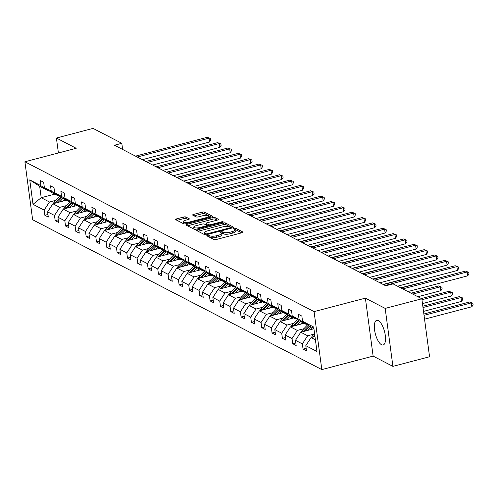 <?xml version="1.0" encoding="UTF-8"?>
<svg xmlns="http://www.w3.org/2000/svg" width="498" height="498" viewBox="0 0 498 498"><rect width="100%" height="100%" fill="white"/><g stroke="black" fill="none" stroke-linecap="round" stroke-linejoin="round"><path stroke-width="0.75" d="M207.436 235.33A1.121 0.33 -7.6 0 0 206.794 235.722A1.121 0.33 -7.6 0 0 206.9 235.84L214.084 239.563A1.6 0.473 -7.6 0 0 216.194 239.532L242.096 232.728A1.6 0.473 -7.6 0 0 243.012 232.168A1.6 0.473 -7.6 0 0 242.862 232L235.679 228.277A1.121 0.33 -7.6 0 0 234.197 228.302A1.121 0.33 -7.6 0 0 233.562 228.694A1.121 0.33 -7.6 0 0 233.662 228.806L234.595 229.292A5.129 1.519 -7.6 0 1 235.075 229.821A5.129 1.519 -7.6 0 1 232.149 231.62L229.995 232.186A5.129 1.519 -7.6 0 1 223.229 232.28L222.295 231.794A1.121 0.33 -7.6 0 0 220.819 231.813A1.121 0.33 -7.6 0 0 220.178 232.211A1.121 0.33 -7.6 0 0 220.284 232.323L221.212 232.809A5.129 1.519 -7.6 0 1 221.691 233.338A5.129 1.519 -7.6 0 1 218.771 235.137L216.611 235.703A5.129 1.519 -7.6 0 1 209.845 235.791L208.917 235.311A1.121 0.33 -7.6 0 0 207.436 235.33M381.53 344.722A12.736 4.731 -104.7 0 0 383.161 344.977A12.736 4.731 -104.7 0 0 384.966 333.461A12.736 4.731 -104.7 0 0 378.312 320.606A12.736 4.731 -104.7 0 0 376.687 320.345A12.736 4.731 -104.7 0 0 374.882 331.861A12.736 4.731 -104.7 0 0 381.53 344.722M185.804 216.985A1.6 0.473 -7.6 0 0 183.694 217.016L176.423 218.921A1.6 0.473 -7.6 0 0 175.514 219.487A1.6 0.473 -7.6 0 0 175.663 219.649L183.638 223.783A1.6 0.473 -7.6 0 0 185.748 223.758L211.65 216.954A1.6 0.473 -7.6 0 0 212.565 216.387A1.6 0.473 -7.6 0 0 212.416 216.225L204.435 212.092A1.6 0.473 -7.6 0 0 202.325 212.117L193.548 214.426A1.6 0.473 -7.6 0 0 192.633 214.987A1.6 0.473 -7.6 0 0 192.782 215.155L196.2 216.923A1.6 0.473 -7.6 0 0 198.31 216.891L202.661 215.752A4.289 1.27 -7.6 0 1 208.718 216.12A4.289 1.27 -7.6 0 1 206.278 217.626L189.228 222.102A4.289 1.27 -7.6 0 1 183.171 221.735A4.289 1.27 -7.6 0 1 185.611 220.228L188.456 219.481A1.6 0.473 -7.6 0 0 189.371 218.921A1.6 0.473 -7.6 0 0 189.215 218.753L185.804 216.985L186.009 218.535A1.6 0.473 -7.6 0 0 183.899 218.56L177.033 220.365M76.206 148.292L56.411 138.033L93.058 128.403L121.805 143.299L114.472 145.229L385.751 285.802L393.078 283.879L421.825 298.775L385.178 308.405L365.383 298.146L314.076 311.624L24.9 161.769L76.206 148.292M197.445 229.815A1.6 0.473 -7.6 0 0 196.529 230.375A1.6 0.473 -7.6 0 0 196.679 230.543L204.653 234.676A1.6 0.473 -7.6 0 0 206.77 234.645L232.666 227.841A1.6 0.473 -7.6 0 0 233.581 227.281A1.6 0.473 -7.6 0 0 233.431 227.113L225.457 222.986A1.6 0.473 -7.6 0 0 223.341 223.011L197.445 229.815L197.606 231.022M194.145 229.229L186.171 225.096A1.6 0.473 -7.6 0 1 186.022 224.934A1.6 0.473 -7.6 0 1 186.931 224.368L212.833 217.564A1.6 0.473 -7.6 0 1 214.949 217.539L218.361 219.307A1.6 0.473 -7.6 0 1 218.51 219.469A1.6 0.473 -7.6 0 1 217.595 220.035L207.093 222.793A1.6 0.473 -7.6 0 0 206.178 223.353A1.6 0.473 -7.6 0 0 206.328 223.521L208.594 224.698A1.6 0.473 -7.6 0 0 210.71 224.666L221.647 221.797A1.121 0.33 -7.6 0 1 223.229 221.89A1.121 0.33 -7.6 0 1 222.594 222.282L196.262 229.205A1.6 0.473 -7.6 0 1 194.145 229.229M56.411 138.033L58.403 152.967M365.383 298.146L373.12 356.114L392.916 366.372L385.178 308.405M392.916 366.372L429.562 356.749L421.825 298.775M48.567 190.385L47.933 190.553L39.672 186.271L29.756 179.896L40.911 185.679L40.22 180.5L43.662 182.287L44.353 187.46L51.238 191.033L50.547 185.854L53.989 187.634L54.68 192.813L61.565 196.38L60.874 191.201L64.317 192.987L65.008 198.167L71.893 201.734L71.202 196.554L74.644 198.341L75.335 203.52L82.22 207.087L81.529 201.908L84.971 203.694L85.662 208.867L92.547 212.441L91.856 207.261L95.299 209.042L95.99 214.221L102.874 217.788L102.183 212.609L105.626 214.395L106.317 219.574L113.202 223.141L112.511 217.962L115.953 219.749L116.644 224.928L123.529 228.495L122.838 223.316L126.28 225.102L126.971 230.275L133.856 233.848L133.165 228.669L136.608 230.45L137.299 235.629L144.183 239.196L143.492 234.016L146.941 235.803L147.632 240.982L154.517 244.549L153.826 239.37L157.268 241.156L157.959 246.336L164.844 249.903L164.153 244.723L167.596 246.51L168.287 251.683L175.172 255.256L174.481 250.077L177.923 251.857L178.614 257.036L185.499 260.603L184.808 255.424L188.25 257.211L188.941 262.39L195.826 265.957L195.135 260.778L198.578 262.564L199.268 267.743L206.153 271.31L205.462 266.131L208.905 267.918L209.596 273.091L216.481 276.664L215.79 271.485L219.232 273.265L219.923 278.444L226.808 282.011L226.117 276.832L229.559 278.619L230.25 283.798L237.135 287.365L236.444 282.185L239.887 283.972L240.578 289.151L247.462 292.718L246.771 287.539L250.214 289.326L250.905 294.499L257.79 298.072L257.099 292.892L260.541 294.673L261.232 299.852L268.123 303.419L267.432 298.24L270.875 300.026L271.566 305.206L278.45 308.772L277.76 303.593L281.202 305.38L281.893 310.559L288.778 314.126L288.087 308.947L291.529 310.733L292.22 315.906L299.105 319.479L298.414 314.3L301.856 316.081L302.547 321.26L313.703 327.043L316.958 351.464L305.803 345.687L306.494 350.866L303.052 349.079L302.361 343.9L295.476 340.333L296.167 345.512L292.724 343.732L292.033 338.553L285.149 334.98L285.84 340.159L282.397 338.379L281.706 333.199L274.821 329.632L275.512 334.812L272.07 333.025L271.379 327.846L264.494 324.279L265.185 329.458L261.743 327.672L261.052 322.492L254.167 318.925L254.858 324.105L251.415 322.324L250.724 317.145L243.839 313.572L244.53 318.751L241.088 316.971L240.397 311.792L233.512 308.225L234.203 313.404L230.761 311.617L230.07 306.438L223.185 302.871L223.876 308.05L220.433 306.264L219.743 301.085L212.858 297.518L213.549 302.697L210.106 300.916L209.415 295.737L202.524 292.164L203.215 297.343L199.773 295.563L199.082 290.384L192.197 286.817L192.888 291.996L189.445 290.209L188.754 285.03L181.87 281.463L182.561 286.643L179.118 284.856L178.427 279.677L171.542 276.11L172.233 281.289L168.791 279.502L168.1 274.33L161.215 270.756L161.906 275.936L158.464 274.155L157.773 268.976L150.888 265.409L151.579 270.588L148.136 268.802L147.445 263.623L140.561 260.056L141.251 265.235L137.809 263.448L137.118 258.269L130.233 254.702L130.924 259.881L127.482 258.095L126.791 252.922L119.906 249.349L120.597 254.528L117.154 252.747L116.464 247.568L109.579 244.001L110.27 249.181L106.827 247.394L106.136 242.215L99.251 238.648L99.942 243.827L96.5 242.04L95.809 236.861L88.924 233.294L89.615 238.474L86.173 236.687L85.482 231.514L78.591 227.941L79.282 233.12L75.839 231.34L75.148 226.16L68.263 222.594L68.954 227.773L65.512 225.986L64.821 220.807L57.936 217.24L58.627 222.419L55.185 220.633L54.494 215.453L47.609 211.887L48.3 217.066L44.857 215.279L44.166 210.106L33.011 204.323L29.756 179.896M47.933 190.553L40.911 185.679M314.076 311.624L321.814 369.597L32.638 219.743L24.9 161.769M66.334 205.624L59.785 207.342L52.9 203.775L66.539 200.196M52.9 203.775L47.609 211.887M59.785 207.342L54.494 215.453M58.895 195.739L58.26 195.907L51.375 192.34L44.353 187.46M58.26 195.907L51.238 191.033M76.661 210.978L70.112 212.696L63.227 209.129L76.866 205.55M63.227 209.129L57.936 217.24M70.112 212.696L64.821 220.807M69.222 201.092L68.587 201.26L61.702 197.687L54.68 192.813M68.587 201.26L61.565 196.38M86.988 216.331L80.439 218.049L73.555 214.482L87.194 210.897M73.555 214.482L68.263 222.594M80.439 218.049L75.148 226.16M79.549 206.446L78.914 206.608L72.029 203.041L65.008 198.167M78.914 206.608L71.893 201.734M97.315 221.678L90.767 223.403L83.882 219.836L97.521 216.25M83.882 219.836L78.591 227.941M90.767 223.403L85.482 231.514M89.877 211.793L89.242 211.961L82.357 208.394L75.335 203.52M89.242 211.961L82.22 207.087M107.649 227.032L101.094 228.75L94.209 225.183L107.848 221.604M94.209 225.183L88.924 233.294M101.094 228.75L95.809 236.861M100.204 217.147L99.569 217.315L92.684 213.748L85.662 208.867M99.569 217.315L92.547 212.441M117.976 232.385L111.428 234.104L104.536 230.537L118.175 226.957M104.536 230.537L99.251 238.648M111.428 234.104L106.136 242.215M110.531 222.5L109.896 222.668L103.011 219.095L95.99 214.221M109.896 222.668L102.874 217.788M128.303 237.739L121.755 239.457L114.87 235.89L128.503 232.305M114.87 235.89L109.579 244.001M121.755 239.457L116.464 247.568M120.858 227.854L120.223 228.016L113.339 224.449L106.317 219.574M120.223 228.016L113.202 223.141M138.631 243.086L132.082 244.811L125.197 241.244L138.83 237.658M125.197 241.244L119.906 249.349M132.082 244.811L126.791 252.922M131.186 233.201L130.557 233.369L123.666 229.802L116.644 224.928M130.557 233.369L123.529 228.495M148.958 248.44L142.409 250.158L135.524 246.591L149.157 243.012M135.524 246.591L130.233 254.702M142.409 250.158L137.118 258.269M141.513 238.554L140.884 238.723L133.999 235.156L126.971 230.275M140.884 238.723L133.856 233.848M159.285 253.793L152.737 255.511L145.852 251.944L159.484 248.365M145.852 251.944L140.561 260.056M152.737 255.511L147.445 263.623M151.84 243.908L151.211 244.076L144.327 240.503L137.299 235.629M151.211 244.076L144.183 239.196M169.613 259.147L163.064 260.865L156.179 257.298L169.812 253.712M156.179 257.298L150.888 265.409M163.064 260.865L157.773 268.976M162.167 249.261L161.539 249.423L154.654 245.856L147.632 240.982M161.539 249.423L154.517 244.549M179.94 264.494L173.391 266.218L166.506 262.651L180.139 259.066M166.506 262.651L161.215 270.756M173.391 266.218L168.1 274.33M172.501 254.609L171.866 254.777L164.981 251.21L157.959 246.336M171.866 254.777L164.844 249.903M190.267 269.848L183.718 271.566L176.834 267.999L190.473 264.419M176.834 267.999L171.542 276.11M183.718 271.566L178.427 279.677M182.828 259.962L182.193 260.13L175.308 256.563L168.287 251.683M182.193 260.13L175.172 255.256M200.594 275.201L194.046 276.919L187.161 273.352L200.8 269.773M187.161 273.352L181.87 281.463M194.046 276.919L188.754 285.03M193.156 265.316L192.521 265.484L185.636 261.911L178.614 257.036M192.521 265.484L185.499 260.603M210.922 280.555L204.373 282.273L197.488 278.706L211.127 275.12M197.488 278.706L192.197 286.817M204.373 282.273L199.082 290.384M203.483 270.669L202.848 270.831L195.963 267.264L188.941 262.39M202.848 270.831L195.826 265.957M221.255 285.902L214.7 287.626L207.815 284.059L221.454 280.474M207.815 284.059L202.524 292.164M214.7 287.626L209.415 295.737M213.81 276.017L213.175 276.185L206.29 272.618L199.268 267.743M213.175 276.185L206.153 271.31M231.582 291.255L225.028 292.973L218.143 289.406L231.782 285.827M218.143 289.406L212.858 297.518M225.028 292.973L219.743 301.085M224.137 281.37L223.502 281.538L216.618 277.971L209.596 273.091M223.502 281.538L216.481 276.664M241.91 296.609L235.361 298.327L228.476 294.76L242.109 291.181M228.476 294.76L223.185 302.871M235.361 298.327L230.07 306.438M234.465 286.724L233.83 286.892L226.945 283.318L219.923 278.444M233.83 286.892L226.808 282.011M252.237 301.962L245.688 303.68L238.803 300.113L252.436 296.528M238.803 300.113L233.512 308.225M245.688 303.68L240.397 311.792M244.792 292.077L244.157 292.239L237.272 288.672L230.25 283.798M244.157 292.239L237.135 287.365M262.564 307.31L256.016 309.034L249.131 305.467L262.763 301.881M249.131 305.467L243.839 313.572M256.016 309.034L250.724 317.145M255.119 297.424L254.49 297.592L247.599 294.025L240.578 289.151M254.49 297.592L247.462 292.718M272.892 312.663L266.343 314.381L259.458 310.814L273.091 307.235M259.458 310.814L254.167 318.925M266.343 314.381L261.052 322.492M265.446 302.778L264.818 302.946L257.933 299.379L250.905 294.499M264.818 302.946L257.79 298.072M283.219 318.017L276.67 319.735L269.785 316.168L283.418 312.588M269.785 316.168L264.494 324.279M276.67 319.735L271.379 327.846M275.774 308.131L275.145 308.299L268.26 304.726L261.232 299.852M275.145 308.299L268.123 303.419M293.546 323.37L286.997 325.088L280.113 321.521L293.745 317.936M280.113 321.521L274.821 329.632M286.997 325.088L281.706 333.199M286.107 313.485L285.472 313.647L278.587 310.08L271.566 305.206M285.472 313.647L278.45 308.772M303.873 328.717L297.325 330.442L290.44 326.875L304.079 323.289M290.44 326.875L285.149 334.98M297.325 330.442L292.033 338.553M296.435 318.832L295.8 319L288.915 315.433L281.893 310.559M295.8 319L288.778 314.126M314.201 334.071L307.652 335.789L300.767 332.222L313.933 328.767M300.767 332.222L295.476 340.333M307.652 335.789L302.361 343.9M306.762 324.186L306.127 324.354L299.242 320.787L292.22 315.906M306.127 324.354L299.105 319.479M315.402 339.81L311.094 337.576L314.973 336.561M311.094 337.576L305.803 345.687M373.12 356.114L321.814 369.597M122.626 149.45L121.805 143.299M39.672 186.271L41.197 197.712L49.458 201.995L56.006 200.271M54.83 194.127L41.197 197.712L33.011 204.323M313.877 328.369L309.569 326.134L302.547 321.26M49.458 201.995L44.166 210.106M306.152 348.27L303.052 349.079M295.824 342.917L292.724 343.732M285.497 337.563L282.397 338.379M275.164 332.21L272.07 333.025M264.836 326.862L261.743 327.672M254.509 321.509L251.415 322.324M244.182 316.155L241.088 316.971M233.855 310.802L230.761 311.617M223.527 305.455L220.433 306.264M213.2 300.101L210.106 300.916M202.873 294.748L199.773 295.563M192.545 289.394L189.445 290.209M182.218 284.047L179.118 284.856M171.891 278.693L168.791 279.502M161.557 273.34L158.464 274.155M151.23 267.986L148.136 268.802M140.903 262.639L137.809 263.448M130.576 257.285L127.482 258.095M120.248 251.932L117.154 252.747M109.921 246.578L106.827 247.394M99.594 241.231L96.5 242.04M89.267 235.878L86.173 236.687M78.939 230.524L75.839 231.34M68.612 225.171L65.512 225.986M58.285 219.823L55.185 220.633M47.957 214.47L44.857 215.279M208.687 236.768A1.121 0.33 -7.6 0 1 209.123 236.855L210.05 237.341A5.129 1.519 -7.6 0 0 216.817 237.247L216.611 235.703M221.691 233.338L221.896 234.882A5.129 1.519 -7.6 0 1 218.977 236.681L216.817 237.247M235.075 229.821L235.28 231.371A5.129 1.519 -7.6 0 1 232.361 233.17L230.201 233.736A5.129 1.519 -7.6 0 1 223.434 233.823L222.506 233.344A1.121 0.33 -7.6 0 0 221.672 233.257M241.692 232.834L235.884 229.827A1.121 0.33 -7.6 0 0 235.05 229.74M232.267 227.947L225.662 224.53A1.6 0.473 -7.6 0 0 223.546 224.554L198.055 231.253M205.923 233.761A1.121 0.33 -7.6 0 0 207.405 233.743L230.138 227.767A1.121 0.33 -7.6 0 0 230.779 227.374A1.121 0.33 -7.6 0 0 230.674 227.262L229.696 226.752A5.129 1.519 -7.6 0 0 222.923 226.839L207.386 230.923A5.129 1.519 -7.6 0 0 204.466 232.722A5.129 1.519 -7.6 0 0 204.946 233.251L205.923 233.761L206.06 234.782M204.466 232.722L204.672 234.265A5.129 1.519 -7.6 0 0 205.145 234.795L204.946 233.251M187.541 225.812L213.038 219.108L212.833 217.564M217.196 220.141L215.155 219.083A1.6 0.473 -7.6 0 0 213.038 219.108M206.489 224.704A1.6 0.473 -7.6 0 0 206.39 224.903A1.6 0.473 -7.6 0 0 206.539 225.065L208.376 226.017M196.193 225.656A4.289 1.27 -7.6 0 0 193.753 227.163A4.289 1.27 -7.6 0 0 199.81 227.53L205.817 225.955A1.6 0.473 -7.6 0 0 206.732 225.389A1.6 0.473 -7.6 0 0 206.583 225.227L204.317 224.05A1.6 0.473 -7.6 0 0 202.2 224.081L196.193 225.656M193.753 227.163L193.959 228.707A4.289 1.27 -7.6 0 0 194.998 229.366M188.051 219.587L186.009 218.535M183.171 221.735L183.376 223.278A4.289 1.27 -7.6 0 0 184.322 223.919M208.93 217.67A4.289 1.27 -7.6 0 0 208.93 217.663L208.718 216.12M211.245 217.06L204.647 213.636A1.6 0.473 -7.6 0 0 202.53 213.667L194.158 215.864M311.493 337.47A4.326 3.81 -62.6 0 1 312.514 335.851L314.587 333.672M424.551 319.181L471.867 306.749L471.351 302.884L469.626 301.993L423.86 314.014M314.823 335.471L313.821 336.53A4.326 3.81 117.4 0 0 313.46 336.953M424.035 315.315L471.351 302.884L472.895 303.276L473.1 304.82L471.867 306.749M469.626 301.993L472.895 303.276M407.887 291.554L467.74 275.83L467.224 271.964L402.77 288.896M465.505 271.074L468.767 272.356L465.505 271.074L401.046 288.006M468.767 272.356L468.973 273.9L467.74 275.83M310.789 329.589L312.333 327.97A10.365 9.126 -62.6 0 1 312.595 327.703M307.316 330.504L310.845 326.794M301.166 332.122A4.326 3.81 -62.6 0 1 302.18 330.498L307.621 324.783M423.512 311.387L461.54 301.396L461.024 297.53L459.299 296.64L422.821 306.22M304.714 331.189L309.538 326.115M308.797 325.599L303.494 331.176A4.326 3.81 117.4 0 0 303.133 331.606M422.995 307.521L461.024 297.53L462.567 297.922L462.773 299.466L461.54 301.396M459.299 296.64L462.567 297.922M300.462 324.242L302.006 322.617A10.365 9.126 -62.6 0 1 302.267 322.349M296.989 325.15L300.512 321.447M290.832 326.769A4.326 3.81 -62.6 0 1 291.853 325.144L297.294 319.43M422.472 303.593L451.213 296.042L450.696 292.177L448.972 291.286L421.37 298.539M294.386 325.835L299.211 320.762M298.47 320.245L293.16 325.823A4.326 3.81 117.4 0 0 292.805 326.252M421.955 299.728L450.696 292.177L452.24 292.569L452.445 294.113L451.213 296.042M448.972 291.286L452.24 292.569M397.56 286.201L457.413 270.476L456.896 266.611L385.11 285.472M455.178 265.72L458.44 267.003L455.178 265.72L383.392 284.582M458.44 267.003L458.646 268.553L457.413 270.476M379.906 282.777L447.086 265.123L446.569 261.263L374.782 280.119M444.845 260.367L448.113 261.649L444.845 260.367L373.058 279.229M448.113 261.649L448.318 263.199L447.086 265.123M290.135 318.888L291.679 317.27A10.365 9.126 -62.6 0 1 291.94 317.002M286.661 319.797L290.185 316.093M280.505 321.415A4.326 3.81 -62.6 0 1 281.526 319.797L286.96 314.076M417.884 296.733L440.879 290.689L440.369 286.829L438.645 285.933L411.043 293.185M284.059 320.482L288.884 315.408M288.137 314.898L282.833 320.475A4.326 3.81 117.4 0 0 282.472 320.899M412.761 294.081L440.369 286.829L441.913 287.215L442.118 288.765L440.879 290.689M438.645 285.933L441.913 287.215M369.578 277.423L436.758 259.775L436.242 255.91L364.455 274.772M434.517 255.02L437.786 256.302L434.517 255.02L362.731 273.875M437.786 256.302L437.991 257.846L436.758 259.775M279.808 313.535L281.345 311.916A10.365 9.126 -62.6 0 1 281.613 311.648M276.334 314.45L279.857 310.74M270.177 316.062A4.326 3.81 -62.6 0 1 271.198 314.443L276.633 308.729M273.732 315.134L278.556 310.061M277.809 309.544L272.506 315.122A4.326 3.81 117.4 0 0 272.145 315.545M428.647 280.754L400.716 287.838M428.317 280.586L428.734 280.735M359.251 272.07L426.431 254.422L425.915 250.556L354.128 269.418M424.19 249.666L427.458 250.948L424.19 249.666L352.403 268.522M427.458 250.948L427.664 252.492L426.431 254.422M269.48 308.181L271.018 306.563A10.365 9.126 -62.6 0 1 271.286 306.295M266.007 309.096L269.53 305.386M259.85 310.715A4.326 3.81 -62.6 0 1 260.871 309.09L266.306 303.375M263.405 309.781L268.229 304.708M267.482 304.191L262.178 309.768A4.326 3.81 117.4 0 0 261.817 310.198M418.32 275.4L383.055 284.408M417.99 275.232L418.407 275.382M348.924 266.716L416.104 249.068L415.587 245.203L343.801 264.065M413.863 244.313L417.131 245.595L413.863 244.313L342.076 263.174M417.131 245.595L417.336 247.145L416.104 249.068M259.153 302.834L260.691 301.209A10.365 9.126 -62.6 0 1 260.952 300.941M255.679 303.743L259.203 300.039M249.523 305.361A4.326 3.81 -62.6 0 1 250.544 303.736L255.978 298.022M253.077 304.427L257.902 299.354M257.155 298.837L251.851 304.415A4.326 3.81 117.4 0 0 251.49 304.844M407.993 270.053L372.728 279.054M407.663 269.879L408.08 270.028M248.826 297.48L250.363 295.862A10.365 9.126 -62.6 0 1 250.625 295.594M245.352 298.389L248.876 294.685M239.196 300.008A4.326 3.81 -62.6 0 1 240.217 298.389L245.651 292.668M242.75 299.074L247.568 294.001M246.827 293.49L241.524 299.068A4.326 3.81 117.4 0 0 241.163 299.491M397.665 264.699L362.401 273.707M397.336 264.525L397.753 264.675M238.498 292.127L240.036 290.508A10.365 9.126 -62.6 0 1 240.297 290.241M235.025 293.042L238.548 289.332M228.868 294.654A4.326 3.81 -62.6 0 1 229.889 293.036L235.324 287.321M232.417 293.727L237.241 288.653M236.5 288.137L231.197 293.714A4.326 3.81 117.4 0 0 230.835 294.137M387.338 259.346L352.074 268.354M387.008 259.178L387.425 259.327M228.171 286.773L229.709 285.155A10.365 9.126 -62.6 0 1 229.97 284.887M224.698 287.688L228.221 283.978M218.541 289.307A4.326 3.81 -62.6 0 1 219.562 287.682L224.996 281.968M222.089 288.373L226.914 283.3M226.173 282.783L220.869 288.361A4.326 3.81 117.4 0 0 220.508 288.79M377.011 253.992L341.746 263M376.681 253.824L377.098 253.974M217.844 281.426L219.381 279.801A10.365 9.126 -62.6 0 1 219.643 279.534M214.364 282.335L217.894 278.631M208.214 283.953A4.326 3.81 -62.6 0 1 209.235 282.329L214.669 276.614M211.762 283.02L216.586 277.946M215.846 277.43L210.542 283.007A4.326 3.81 117.4 0 0 210.181 283.437M366.684 248.645L331.419 257.647M366.347 248.471L366.765 248.62M207.51 276.073L209.054 274.454A10.365 9.126 -62.6 0 1 209.316 274.186M204.037 276.981L207.566 273.278M197.887 278.6A4.326 3.81 -62.6 0 1 198.907 276.981L204.342 271.261M201.435 277.666L206.259 272.593M205.518 272.082L200.215 277.66A4.326 3.81 117.4 0 0 199.854 278.083M356.356 243.292L321.092 252.299M356.02 243.117L356.437 243.267M197.183 270.719L198.727 269.101A10.365 9.126 -62.6 0 1 198.988 268.833M193.71 271.634L197.239 267.924M187.559 273.246A4.326 3.81 -62.6 0 1 188.574 271.628L194.015 265.913M191.108 272.319L195.932 267.245M195.191 266.729L189.887 272.306A4.326 3.81 117.4 0 0 189.526 272.73M346.029 237.938L310.764 246.946M345.693 237.77L346.11 237.919M186.856 265.366L188.4 263.747A10.365 9.126 -62.6 0 1 188.661 263.479M183.382 266.281L186.906 262.571M177.232 267.899A4.326 3.81 -62.6 0 1 178.247 266.274L183.687 260.56M180.78 266.965L185.605 261.892M184.864 261.375L179.56 266.953A4.326 3.81 117.4 0 0 179.199 267.382M335.702 232.585L300.431 241.592M335.366 232.417L335.783 232.566M176.529 260.018L178.072 258.394A10.365 9.126 -62.6 0 1 178.334 258.126M173.055 260.927L176.578 257.223M166.898 262.546A4.326 3.81 -62.6 0 1 167.919 260.921L173.36 255.206M170.453 261.612L175.277 256.538M174.53 256.022L169.227 261.599A4.326 3.81 117.4 0 0 168.866 262.029M325.368 227.237L290.104 236.239M325.038 227.063L325.455 227.213M166.201 254.665L167.745 253.046A10.365 9.126 -62.6 0 1 168.007 252.779M162.728 255.574L166.251 251.87M156.571 257.192A4.326 3.81 -62.6 0 1 157.592 255.574L163.027 249.853M160.126 256.258L164.95 251.185M164.203 250.675L158.899 256.252A4.326 3.81 117.4 0 0 158.538 256.675M315.041 221.884L279.776 230.891M314.711 221.71L315.128 221.859M155.874 249.311L157.412 247.693A10.365 9.126 -62.6 0 1 157.679 247.425M152.4 250.226L155.924 246.516M146.244 251.839A4.326 3.81 -62.6 0 1 147.265 250.22L152.699 244.506M149.798 250.911L154.623 245.838M153.876 245.321L148.572 250.899A4.326 3.81 117.4 0 0 148.211 251.322M304.714 216.53L269.449 225.538M304.384 216.362L304.801 216.512M145.547 243.958L147.084 242.339A10.365 9.126 -62.6 0 1 147.352 242.072M142.073 244.873L145.597 241.163M135.917 246.491A4.326 3.81 -62.6 0 1 136.938 244.867L142.372 239.152M139.471 245.558L144.296 240.484M143.549 239.968L138.245 245.545A4.326 3.81 117.4 0 0 137.884 245.975M294.386 211.177L259.122 220.184M294.057 211.009L294.474 211.158M135.219 238.61L136.757 236.986A10.365 9.126 -62.6 0 1 137.018 236.718M131.746 239.519L135.269 235.815M125.589 241.138A4.326 3.81 -62.6 0 1 126.61 239.513L132.045 233.799M129.144 240.204L133.962 235.131M133.221 234.614L127.918 240.192A4.326 3.81 117.4 0 0 127.556 240.621M284.059 205.83L248.795 214.831M283.729 205.655L284.146 205.805M124.892 233.257L126.43 231.638A10.365 9.126 -62.6 0 1 126.691 231.371M121.419 234.166L124.942 230.462M115.262 235.784A4.326 3.81 -62.6 0 1 116.283 234.166L121.717 228.445M118.817 234.851L123.635 229.777M122.894 229.267L117.59 234.844A4.326 3.81 117.4 0 0 117.229 235.268M273.732 200.476L238.467 209.484M273.402 200.302L273.819 200.451M338.59 261.369L405.77 243.715L405.26 239.855L333.473 258.711M403.536 238.959L406.804 240.241L403.536 238.959L331.749 257.821M406.804 240.241L407.009 241.791L405.77 243.715M328.263 256.016L395.443 238.368L394.933 234.502L323.146 253.364M393.208 233.612L396.476 234.894L393.208 233.612L321.422 252.467M396.476 234.894L396.682 236.438L395.443 238.368M317.936 250.662L385.116 233.014L384.599 229.148L312.812 248.01M382.881 228.258L386.143 229.541L382.881 228.258L311.094 247.114M386.143 229.541L386.355 231.084L385.116 233.014M307.608 245.309L374.789 227.661L374.272 223.795L302.485 242.657M372.554 222.905L375.816 224.187L372.554 222.905L300.767 241.767M375.816 224.187L376.027 225.737L374.789 227.661M297.281 239.961L364.461 222.307L363.945 218.448L292.158 237.303M362.227 217.551L365.488 218.834L362.227 217.551L290.44 236.413M365.488 218.834L365.694 220.384L364.461 222.307M286.954 234.608L354.134 216.96L353.617 213.094L281.831 231.956M351.899 212.204L355.161 213.486L351.899 212.204L280.113 231.06M355.161 213.486L355.367 215.03L354.134 216.96M276.627 229.254L343.807 211.606L343.29 207.741L271.503 226.602M341.572 206.851L344.834 208.133L341.572 206.851L269.785 225.706M344.834 208.133L345.039 209.677L343.807 211.606M266.299 223.901L333.479 206.253L332.963 202.387L261.176 221.249M331.245 201.497L334.507 202.779L331.245 201.497L259.452 220.359M334.507 202.779L334.712 204.329L333.479 206.253M255.972 218.554L323.152 200.899L322.636 197.04L250.849 215.895M320.911 196.144L324.179 197.426L320.911 196.144L249.125 215.005M324.179 197.426L324.385 198.976L323.152 200.899M245.645 213.2L312.825 195.552L312.308 191.686L240.522 210.548M310.584 190.796L313.852 192.079L310.584 190.796L238.797 209.652M313.852 192.079L314.057 193.622L312.825 195.552M235.317 207.847L302.498 190.199L301.981 186.333L230.194 205.195M300.257 185.443L303.525 186.725L300.257 185.443L228.47 204.298M303.525 186.725L303.73 188.269L302.498 190.199M224.99 202.493L292.17 184.845L291.654 180.979L219.867 199.841M289.929 180.089L293.198 181.372L289.929 180.089L218.143 198.951M293.198 181.372L293.403 182.922L292.17 184.845M214.657 197.146L281.837 179.492L281.326 175.632L209.54 194.488M279.602 174.736L282.87 176.018L279.602 174.736L207.815 193.598M282.87 176.018L283.076 177.568L281.837 179.492M204.329 191.792L271.51 174.144L270.993 170.279L199.206 189.14M269.275 169.388L272.543 170.671L269.275 169.388L197.488 188.244M272.543 170.671L272.748 172.215L271.51 174.144M114.565 227.903L116.102 226.285A10.365 9.126 -62.6 0 1 116.364 226.017M111.091 228.819L114.615 225.108M104.935 230.431A4.326 3.81 -62.6 0 1 105.956 228.812L111.39 223.098M108.483 229.503L113.307 224.43M112.567 223.913L107.263 229.491A4.326 3.81 117.4 0 0 106.902 229.914M263.405 195.123L228.14 204.13M263.075 194.955L263.492 195.104M104.238 222.55L105.775 220.931A10.365 9.126 -62.6 0 1 106.037 220.664M100.764 223.465L104.287 219.755M94.608 225.084A4.326 3.81 -62.6 0 1 95.628 223.459L101.063 217.744M98.156 224.15L102.98 219.076M102.239 218.56L96.936 224.137A4.326 3.81 117.4 0 0 96.575 224.567M253.077 189.769L217.813 198.777M252.747 189.601L253.165 189.75M93.91 217.203L95.448 215.578A10.365 9.126 -62.6 0 1 95.709 215.31M90.431 218.112L93.96 214.408M84.28 219.73A4.326 3.81 -62.6 0 1 85.301 218.105L90.736 212.391M87.829 218.796L92.653 213.723M91.912 213.206L86.608 218.784A4.326 3.81 117.4 0 0 86.247 219.213M242.75 184.422L207.485 193.423M242.414 184.248L242.831 184.397M83.577 211.849L85.121 210.231A10.365 9.126 -62.6 0 1 85.382 209.963M80.103 212.758L83.633 209.054M73.953 214.377A4.326 3.81 -62.6 0 1 74.974 212.758L80.408 207.037M77.501 213.443L82.326 208.369M81.585 207.859L76.281 213.437A4.326 3.81 117.4 0 0 75.92 213.86M232.423 179.068L197.158 188.076M232.087 178.894L232.504 179.043M73.25 206.496L74.793 204.877A10.365 9.126 -62.6 0 1 75.055 204.61M69.776 207.411L73.306 203.701M63.626 209.023A4.326 3.81 -62.6 0 1 64.64 207.405L70.081 201.69M67.174 208.089L71.998 203.022M71.258 202.505L65.954 208.083A4.326 3.81 117.4 0 0 65.593 208.506M222.096 173.715L186.831 182.722M221.759 173.547L222.176 173.696M62.922 201.142L64.466 199.524A10.365 9.126 -62.6 0 1 64.728 199.256M59.449 202.057L62.972 198.347M53.292 203.676A4.326 3.81 -62.6 0 1 54.313 202.051L59.754 196.337M56.847 202.742L61.671 197.669M60.93 197.152L55.62 202.73A4.326 3.81 117.4 0 0 55.266 203.159M211.768 168.361L176.497 177.369M211.432 168.193L211.849 168.343M194.002 186.439L261.182 168.791L260.666 164.925L188.879 183.787M258.948 164.035L262.209 165.317L258.948 164.035L187.161 182.891M262.209 165.317L262.421 166.861L261.182 168.791M183.675 181.085L250.855 163.437L250.338 159.572L178.552 178.433M248.62 158.681L251.882 159.964L248.62 158.681L176.834 177.543M251.882 159.964L252.088 161.514L250.855 163.437M173.348 175.738L240.528 158.084L240.011 154.224L168.224 173.08M238.293 153.328L241.555 154.61L238.293 153.328L166.506 172.19M241.555 154.61L241.76 156.16L240.528 158.084M163.02 170.384L230.201 152.737L229.684 148.871L157.897 167.733M227.966 147.981L231.228 149.263L227.966 147.981L156.179 166.836M231.228 149.263L231.433 150.807L230.201 152.737M152.693 165.031L219.873 147.383L219.357 143.517L147.57 162.379M217.638 142.627L220.9 143.91L217.638 142.627L145.852 161.483M220.9 143.91L221.106 145.453L219.873 147.383M142.366 159.677L209.546 142.03L209.029 138.164L137.243 157.026M207.305 137.274L210.573 138.556L207.305 137.274L135.518 156.135M210.573 138.556L210.779 140.106L209.546 142.03M210.05 237.341L209.845 235.791M218.977 236.681L218.771 235.137M222.506 233.344L222.295 231.794M223.434 233.823L223.229 232.28M230.201 233.736L229.995 232.186M232.361 233.17L232.149 231.62M235.884 229.827L235.679 228.277M242.906 232.367L242.862 232M209.123 236.855L208.917 235.311M223.546 224.554L223.341 223.011M225.662 224.53L225.457 222.986M233.481 227.48L233.431 227.113M207.498 234.458L207.405 233.743M230.232 228.482L230.138 227.767M187.092 225.575L186.931 224.368M215.155 219.083L214.949 217.539M218.41 219.674L218.361 219.307M206.539 225.065L206.328 223.521M208.755 225.918L208.594 224.698M210.803 225.382L210.71 224.666M221.741 222.506L221.647 221.797M199.903 228.246L199.81 227.53M205.911 226.665L205.817 225.955M189.265 219.12L189.215 218.753M189.327 222.818L189.228 222.102M206.377 218.336L206.278 217.626M193.71 215.634L193.548 214.426M202.53 213.667L202.325 212.117M204.647 213.636L204.435 212.092M212.459 216.586L212.416 216.225M176.585 220.128L176.423 218.921M183.899 218.56L183.694 217.016M312.514 335.851L313.821 336.53M302.18 330.498L303.494 331.176M291.853 325.144L293.16 325.823M281.526 319.797L282.833 320.475M271.198 314.443L272.506 315.122M260.871 309.09L262.178 309.768M250.544 303.736L251.851 304.415M240.217 298.389L241.524 299.068M229.889 293.036L231.197 293.714M219.562 287.682L220.869 288.361M209.235 282.329L210.542 283.007M198.907 276.981L200.215 277.66M188.574 271.628L189.887 272.306M178.247 266.274L179.56 266.953M167.919 260.921L169.227 261.599M157.592 255.574L158.899 256.252M147.265 250.22L148.572 250.899M136.938 244.867L138.245 245.545M126.61 239.513L127.918 240.192M116.283 234.166L117.59 234.844M105.956 228.812L107.263 229.491M95.628 223.459L96.936 224.137M85.301 218.105L86.608 218.784M74.974 212.758L76.281 213.437M64.64 207.405L65.954 208.083M54.313 202.051L55.62 202.73M230.904 228.308L230.779 227.374M206.39 224.903L206.178 223.353M206.869 226.416L206.732 225.389"/></g></svg>
